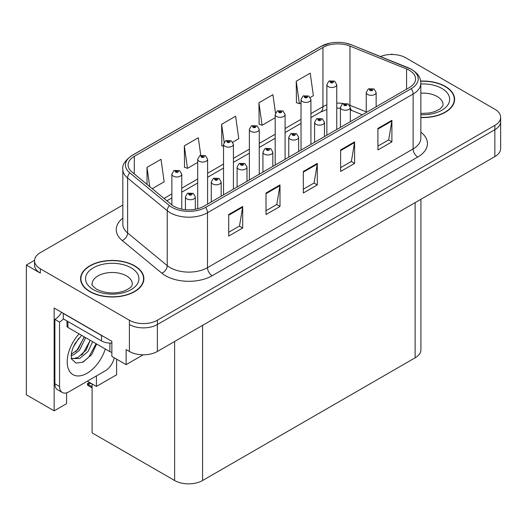<?xml version="1.0" encoding="UTF-8"?>
<svg xmlns="http://www.w3.org/2000/svg" width="527" height="527" viewBox="0 0 527 527"><rect width="100%" height="100%" fill="white"/><g stroke="black" fill="none" stroke-linecap="round" stroke-linejoin="round"><path stroke-width="0.79" d="M34.558 260.305L26.35 265.041L26.35 394.795L54.143 410.843L54.143 308.005L111.862 341.331L111.862 356.41L126.131 364.644L126.131 349.572L129.398 351.456A19.782 11.423 0 0 0 157.369 351.456L494.853 156.611A19.782 11.423 0 0 0 500.65 148.535L500.65 121.618A19.782 11.423 0 0 1 494.853 129.688A19.782 11.423 0 0 0 500.65 121.618L500.65 117.31A19.782 11.423 0 0 0 494.853 109.234L405.797 57.818A19.782 11.423 0 0 0 380.461 56.534M143.186 354.803L126.131 364.644M392.556 54.479L391.811 54.044L391.06 54.479M122.837 205.029L40.335 252.664A19.782 11.423 0 0 0 34.545 260.733A19.782 11.423 0 0 0 40.335 268.81L129.398 320.232A19.782 11.423 0 0 0 157.369 320.232L157.369 324.533L494.853 129.688L157.369 324.533A19.782 11.423 0 0 1 129.398 324.533A19.782 11.423 0 0 0 157.369 324.533L157.369 351.456M26.35 265.041L40.335 273.118A19.782 11.423 0 0 1 34.545 265.041L34.545 260.733M420.915 199.298L420.915 349.737A19.782 11.423 180 0 1 415.124 357.813L202.599 480.512A19.782 11.423 180 0 1 174.621 480.512L92.093 432.865L92.093 383.926M87.337 381.179L96.428 386.429L116.619 374.769L116.619 359.157M66.586 392.826L66.586 403.656L54.143 410.843M96.428 386.429L96.428 375.929M420.842 117.561A31.653 18.274 0 0 0 454.61 99.326A31.653 18.274 0 0 0 445.341 86.402A31.653 18.274 0 0 0 420.671 81.099M134.616 265.799A31.653 18.274 0 0 0 100.123 261.833A31.653 18.274 0 0 0 80.585 278.717A31.653 18.274 0 0 0 89.853 291.642A31.653 18.274 0 0 0 124.352 295.601A31.653 18.274 0 0 0 143.891 278.717A31.653 18.274 0 0 0 134.616 265.799M80.914 280.397A31.653 18.274 0 0 0 80.809 280.871M409.387 70.335A21.1 12.18 180 0 1 415.572 78.945A21.1 12.18 180 0 1 409.387 87.561L203.765 206.274A21.1 12.18 180 0 1 171.558 204.647L131.928 171.973A21.1 12.18 180 0 1 128.107 164.984A21.1 12.18 180 0 1 134.293 156.367L322.946 47.45A21.1 12.18 180 0 1 349.968 46.086L406.574 68.965A21.1 12.18 180 0 1 409.387 70.335M411.251 69.254A23.741 13.702 0 0 0 408.082 67.719L351.483 44.835A23.741 13.702 0 0 0 345.778 43.142A23.741 13.702 0 0 0 329.948 43.142A23.741 13.702 0 0 0 321.081 46.376L132.422 155.294A23.741 13.702 0 0 0 129.767 172.843L169.398 205.523A23.741 13.702 0 0 0 205.629 207.355L411.251 88.635A23.741 13.702 0 0 0 411.251 69.254M228.711 214.542L228.711 236.076L242.697 228L242.697 206.465L228.711 214.542M228.711 232.255L239.482 226.037L242.644 207.183A5.277 3.043 -120 0 0 242.697 206.465M239.39 226.09L242.697 228M266.01 193.007L266.01 214.542L280.002 206.465L280.002 184.931L266.01 193.007M266.01 210.721L276.787 204.502L279.942 185.642A5.277 3.043 -120 0 0 280.002 184.931M276.688 204.555L280.002 206.465M377.918 128.397L377.918 149.938L391.904 141.862L391.904 120.321L377.918 128.397M377.918 146.111L388.689 139.892L391.844 121.039A5.277 3.043 -120 0 0 391.904 120.321M388.597 139.951L391.904 141.862M340.613 149.931L340.613 171.473L354.605 163.396L354.605 141.862L340.613 149.931M340.613 167.652L351.39 161.427L354.546 142.573A5.277 3.043 -120 0 0 354.605 141.862M351.292 161.486L354.605 163.396M303.315 171.473L303.315 193.007L317.3 184.931L317.3 163.396L303.315 171.473M303.315 189.186L314.085 182.968L317.247 164.108A5.277 3.043 -120 0 0 317.3 163.396M313.993 183.021L317.3 184.931M157.369 320.232L494.853 125.386A19.782 11.423 0 0 0 500.65 117.31M152.217 188.706L164.167 181.802L161.005 159.306L147.02 167.382L147.02 184.417M275.483 113.002L272.914 94.695L258.922 102.772L259.152 124.174M310.291 97.442L313.374 95.664L310.212 73.161L296.227 81.237L296.451 102.64M200.767 155.261L198.31 137.764L184.325 145.841L184.549 167.25M232.796 142.178L238.771 138.733L235.609 116.23L221.623 124.306L221.847 145.715M223.534 146.341L221.623 145.63M221.623 124.306L224.133 142.211M258.922 102.772L262.084 125.274L275.193 117.705M262.084 125.274L258.922 124.095M296.227 81.237L299.382 103.74L301.022 102.791M299.382 103.74L296.227 102.554M184.325 145.841L187.48 168.344L197.697 162.441M187.48 168.344L184.325 167.164M147.02 167.382L149.721 186.644M143.667 280.871A31.653 18.274 0 0 0 143.561 280.397M454.386 101.48A31.653 18.274 0 0 0 454.281 101M181.762 209.14L181.762 174.121A4.947 2.852 180 0 1 178.706 176.756A4.947 2.852 180 0 1 173.317 176.137A4.947 2.852 180 0 1 171.868 174.121L173.844 170.689A3.294 1.983 57.8 0 1 175.596 170.788A1.647 0.949 0 0 0 175.649 172.098A1.647 0.949 0 0 0 177.981 172.098A1.647 0.949 0 0 0 177.981 170.755A1.647 0.949 0 0 0 175.702 170.728L176.367 171.15A0.659 0.382 180 0 1 177.065 171.782A0.659 0.382 180 0 1 176.328 171.17L175.596 170.788M176.367 171.71L176.367 171.15M175.702 170.728A3.294 1.818 -117.9 0 0 174.16 170.504A3.294 1.818 -117.9 0 0 174.015 170.596M176.328 171.683L176.328 171.17M90.473 382.865L89.972 382.576L90.473 382.865M195.326 209.259L195.326 196.867A4.947 2.852 180 0 1 192.276 199.502A4.947 2.852 180 0 1 186.887 198.883A4.947 2.852 180 0 1 185.438 196.867L187.408 193.435A3.294 1.983 57.8 0 1 189.167 193.534A1.647 0.949 0 0 0 189.219 194.845A1.647 0.949 0 0 0 191.551 194.845A1.647 0.949 0 0 0 191.551 193.501A1.647 0.949 0 0 0 189.272 193.475L189.937 193.896A0.659 0.382 180 0 1 190.636 194.529A0.659 0.382 180 0 1 189.898 193.916L189.167 193.534M189.937 194.456L189.937 193.896M189.272 193.475A3.294 1.818 -117.9 0 0 187.731 193.251A3.294 1.818 -117.9 0 0 187.579 193.343M189.898 194.43L189.898 193.916M88.272 384.018L87.772 385.382L87.284 383.781L88.272 384.018L91.118 383.36M89.564 382.464L87.284 383.781M207.592 204.068L207.592 159.207A4.947 2.852 180 0 1 204.535 161.842A4.947 2.852 180 0 1 199.147 161.222A4.947 2.852 180 0 1 197.697 159.207L199.674 155.775A3.294 1.983 57.8 0 1 201.433 155.873A1.647 0.949 0 0 0 201.479 157.184A1.647 0.949 0 0 0 203.811 157.184A1.647 0.949 0 0 0 203.811 155.84A1.647 0.949 0 0 0 201.531 155.814L202.203 156.236A0.659 0.382 180 0 1 202.895 156.868A0.659 0.382 180 0 1 202.177 156.782L201.433 155.873M202.203 156.796L202.203 156.236M201.531 155.814A3.294 1.818 -117.9 0 0 199.99 155.59A3.294 1.818 -117.9 0 0 199.845 155.682M202.177 156.782A0.659 0.382 180 0 1 202.157 156.255M233.421 189.153L233.421 144.293A4.947 2.852 180 0 1 230.371 146.928A4.947 2.852 180 0 1 224.983 146.315A4.947 2.852 180 0 1 223.534 144.293L225.503 140.861A3.294 1.983 57.8 0 1 227.262 140.959A1.647 0.949 0 0 0 227.308 142.277A1.647 0.949 0 0 0 229.64 142.277A1.647 0.949 0 0 0 229.64 140.926A1.647 0.949 0 0 0 227.361 140.9L228.033 141.322A0.659 0.382 180 0 1 228.731 141.954A0.659 0.382 180 0 1 227.993 141.341L227.262 140.959M228.033 141.882L228.033 141.322M227.361 140.9A3.294 1.818 -117.9 0 0 225.819 140.676A3.294 1.818 -117.9 0 0 225.675 140.768M227.993 141.855L227.993 141.341M259.251 174.239L259.251 129.379A4.947 2.852 180 0 1 256.201 132.02A4.947 2.852 180 0 1 250.812 131.401A4.947 2.852 180 0 1 249.363 129.379L251.333 125.946A3.294 1.983 57.8 0 1 253.092 126.045A1.647 0.949 0 0 0 253.144 127.363A1.647 0.949 0 0 0 255.476 127.363A1.647 0.949 0 0 0 255.476 126.012A1.647 0.949 0 0 0 253.197 125.986L253.862 126.408A0.659 0.382 180 0 1 254.561 127.04A0.659 0.382 180 0 1 253.823 126.427L253.092 126.045M253.862 126.967L253.862 126.408M253.197 125.986A3.294 1.818 -117.9 0 0 251.656 125.762A3.294 1.818 -117.9 0 0 251.511 125.854M253.823 126.948L253.823 126.427M221.162 196.235L221.162 181.953A4.947 2.852 180 0 1 218.106 184.588A4.947 2.852 180 0 1 212.717 183.976A4.947 2.852 180 0 1 211.268 181.953L213.244 178.521A3.294 1.983 57.8 0 1 214.996 178.62A1.647 0.949 0 0 0 215.049 179.938A1.647 0.949 0 0 0 217.381 179.938A1.647 0.949 0 0 0 217.381 178.587A1.647 0.949 0 0 0 215.102 178.561L215.767 178.982A0.659 0.382 180 0 1 216.465 179.615A0.659 0.382 180 0 1 215.727 179.002L214.996 178.62M215.767 179.542L215.767 178.982M215.102 178.561A3.294 1.818 -117.9 0 0 213.56 178.337A3.294 1.818 -117.9 0 0 213.415 178.429M215.727 179.516L215.727 179.002M246.992 181.321L246.992 167.039A4.947 2.852 180 0 1 243.935 169.681A4.947 2.852 180 0 1 238.547 169.062A4.947 2.852 180 0 1 237.097 167.039L239.074 163.607A3.294 1.983 57.8 0 1 240.832 163.706A1.647 0.949 0 0 0 240.879 165.023A1.647 0.949 0 0 0 243.21 165.023A1.647 0.949 0 0 0 243.21 163.673A1.647 0.949 0 0 0 240.931 163.647L241.603 164.068A0.659 0.382 180 0 1 242.295 164.701A0.659 0.382 180 0 1 241.577 164.615L240.832 163.706M241.603 164.628L241.603 164.068M240.931 163.647A3.294 1.818 -117.9 0 0 239.39 163.423A3.294 1.818 -117.9 0 0 239.245 163.515M241.577 164.615A0.659 0.382 180 0 1 241.557 164.088M272.821 166.407L272.821 152.125A4.947 2.852 180 0 1 269.771 154.767A4.947 2.852 180 0 1 264.383 154.147A4.947 2.852 180 0 1 262.933 152.125L264.903 148.693A3.294 1.983 57.8 0 1 266.662 148.792A1.647 0.949 0 0 0 266.708 150.109A1.647 0.949 0 0 0 269.04 150.109A1.647 0.949 0 0 0 269.04 148.759A1.647 0.949 0 0 0 266.761 148.733L267.433 149.154A0.659 0.382 180 0 1 268.131 149.787A0.659 0.382 180 0 1 267.413 149.701L267.433 149.154M266.761 148.733A3.294 1.818 -117.9 0 0 265.219 148.509A3.294 1.818 -117.9 0 0 265.074 148.601M267.393 149.694L266.662 148.792M267.413 149.701A0.659 0.382 180 0 1 267.393 149.181M298.651 151.493L298.651 137.211A4.947 2.852 180 0 1 295.601 139.853A4.947 2.852 180 0 1 290.212 139.233A4.947 2.852 180 0 1 288.763 137.211L290.733 133.779A3.294 1.983 57.8 0 1 292.492 133.878A1.647 0.949 0 0 0 292.544 135.195A1.647 0.949 0 0 0 294.876 135.195A1.647 0.949 0 0 0 294.876 133.845A1.647 0.949 0 0 0 292.597 133.818L293.262 134.24A0.659 0.382 180 0 1 293.961 134.872A0.659 0.382 180 0 1 293.223 134.266L292.492 133.878M293.262 134.8L293.262 134.24M292.597 133.818A3.294 1.818 -117.9 0 0 291.056 133.595A3.294 1.818 -117.9 0 0 290.904 133.693M293.223 134.78L293.223 134.266M96.652 344.019L91.606 354.691L83.062 362.121L76.053 363.103L71.395 358.874L71.448 352.827L72.818 348.189L75.157 343.347L81.645 335.356M90.15 340.264L86.145 350.106L78.101 357.332L73.747 358.505L71.211 358.202M71.283 358.538L79.709 358.498L88.022 351.496L92.68 341.727M73.181 347.3L78.852 338.156M71.079 355.692L73.661 354.763L79.425 350.376L85.657 337.675M71.198 354.335L77.943 349.52L84.175 336.819M114.227 357.774A13.188 7.615 -60 0 1 105.242 370.843L68.872 391.838A13.188 7.615 -60 0 1 62.278 392.49L57.614 389.802A13.188 7.615 -60 0 1 54.887 383.761L54.887 319.369A13.188 7.615 120 0 0 61.547 312.287M63.385 318.894A13.188 7.615 -60 0 1 59.551 322.063L54.887 319.369M62.278 392.49A13.188 7.615 -60 0 1 59.551 386.456L59.551 322.063M103.259 336.371A13.188 7.615 180 0 1 101.513 335.521L63.28 313.446A13.188 7.615 0 0 0 63.431 313.374M101.513 335.521L101.513 340.903A13.188 7.615 0 0 0 111.862 343.11M63.28 313.446L63.28 318.828L101.513 340.903M75.624 351.707L76.955 350.303L84.103 337.432M81.501 355.172L82.877 353.722L90.124 340.475M82.548 362.345L88.799 357.141L96.092 343.696M420.698 81.29A31.324 18.083 180 0 1 445.104 86.54A31.324 18.083 180 0 1 454.281 99.326A31.324 18.083 180 0 1 420.842 117.369M134.385 265.931A31.324 18.083 180 0 1 143.561 278.717A31.324 18.083 180 0 1 124.22 295.423A31.324 18.083 180 0 1 90.091 291.503A31.324 18.083 180 0 1 80.914 278.717A31.324 18.083 180 0 1 100.249 262.011A31.324 18.083 180 0 1 134.385 265.931M111.862 352.22A3.294 1.904 180 0 1 109.906 351.674L67.943 327.445A3.294 1.904 180 0 1 66.975 326.101L66.975 320.963M285.087 159.325L285.087 114.464A4.947 2.852 180 0 1 282.031 117.106A4.947 2.852 180 0 1 276.642 116.487A4.947 2.852 180 0 1 275.193 114.464L277.169 111.032A3.294 1.983 57.8 0 1 278.921 111.131A1.647 0.949 0 0 0 278.974 112.449A1.647 0.949 0 0 0 281.306 112.449A1.647 0.949 0 0 0 281.306 111.098A1.647 0.949 0 0 0 279.027 111.072L279.692 111.493A0.659 0.382 180 0 1 280.39 112.126A0.659 0.382 180 0 1 279.653 111.52L278.921 111.131M279.692 112.053L279.692 111.493M279.027 111.072A3.294 1.818 -117.9 0 0 277.485 110.848A3.294 1.818 -117.9 0 0 277.34 110.94M279.653 112.034L279.653 111.52M310.917 144.411L310.917 99.55A4.947 2.852 180 0 1 307.86 102.192A4.947 2.852 180 0 1 302.472 101.573A4.947 2.852 180 0 1 301.022 99.55L302.999 96.118A3.294 1.983 57.8 0 1 304.758 96.217A1.647 0.949 0 0 0 304.804 97.535A1.647 0.949 0 0 0 307.136 97.535A1.647 0.949 0 0 0 307.136 96.184A1.647 0.949 0 0 0 304.856 96.158L305.528 96.579A0.659 0.382 180 0 1 306.22 97.212A0.659 0.382 180 0 1 305.502 97.133L304.758 96.217M305.528 97.139L305.528 96.579M304.856 96.158A3.294 1.818 -117.9 0 0 303.315 95.934A3.294 1.818 -117.9 0 0 303.17 96.033M305.502 97.133A0.659 0.382 180 0 1 305.482 96.606M336.746 129.497L336.746 84.636A4.947 2.852 180 0 1 333.696 87.278A4.947 2.852 180 0 1 328.308 86.659A4.947 2.852 180 0 1 326.859 84.636L328.828 81.204A3.294 1.983 57.8 0 1 330.587 81.303A1.647 0.949 0 0 0 330.633 82.62A1.647 0.949 0 0 0 332.965 82.62A1.647 0.949 0 0 0 332.965 81.277A1.647 0.949 0 0 0 330.686 81.244L331.358 81.665A0.659 0.382 180 0 1 332.056 82.298A0.659 0.382 180 0 1 331.338 82.219L331.358 81.665M330.686 81.244A3.294 1.818 -117.9 0 0 329.144 81.02A3.294 1.818 -117.9 0 0 329 81.118M331.318 82.205L330.587 81.303M331.338 82.219A0.659 0.382 180 0 1 331.318 81.692M324.487 136.579L324.487 122.297A4.947 2.852 180 0 1 321.43 124.939A4.947 2.852 180 0 1 316.042 124.319A4.947 2.852 180 0 1 314.593 122.297L316.569 118.865A3.294 1.983 57.8 0 1 318.321 118.964A1.647 0.949 0 0 0 318.374 120.281A1.647 0.949 0 0 0 320.706 120.281A1.647 0.949 0 0 0 320.706 118.937A1.647 0.949 0 0 0 318.427 118.904L319.092 119.326A0.659 0.382 180 0 1 319.79 119.958A0.659 0.382 180 0 1 319.052 119.352L318.321 118.964M319.092 119.886L319.092 119.326M318.427 118.904A3.294 1.818 -117.9 0 0 316.885 118.68A3.294 1.818 -117.9 0 0 316.74 118.779M319.052 119.866L319.052 119.352M350.317 121.665L350.317 107.383A4.947 2.852 180 0 1 347.26 110.024A4.947 2.852 180 0 1 341.871 109.405A4.947 2.852 180 0 1 340.422 107.383L342.398 103.951A3.294 1.983 57.8 0 1 344.157 104.05A1.647 0.949 0 0 0 344.203 105.367A1.647 0.949 0 0 0 346.535 105.367A1.647 0.949 0 0 0 346.535 104.023A1.647 0.949 0 0 0 344.256 103.99L344.928 104.412A0.659 0.382 180 0 1 345.62 105.044A0.659 0.382 180 0 1 344.882 104.438L344.157 104.05M344.928 104.972L344.928 104.412M344.256 103.99A3.294 1.818 -117.9 0 0 342.715 103.773A3.294 1.818 -117.9 0 0 342.57 103.865M344.882 104.952L344.882 104.438M376.146 106.75L376.146 92.475A4.947 2.852 180 0 1 373.096 95.11A4.947 2.852 180 0 1 367.708 94.491A4.947 2.852 180 0 1 366.258 92.475L368.228 89.037A3.294 1.983 57.8 0 1 369.987 89.135A1.647 0.949 0 0 0 370.033 90.453A1.647 0.949 0 0 0 372.365 90.453A1.647 0.949 0 0 0 372.365 89.109A1.647 0.949 0 0 0 370.086 89.076L370.758 89.498A0.659 0.382 180 0 1 371.456 90.13A0.659 0.382 180 0 1 370.738 90.051L370.758 89.498M370.086 89.076A3.294 1.818 -117.9 0 0 368.544 88.859A3.294 1.818 -117.9 0 0 368.399 88.951M370.718 90.038L369.987 89.135M370.738 90.051A0.659 0.382 180 0 1 370.718 89.524M494.853 156.611L494.853 125.386M129.398 351.456L129.398 320.232M202.599 480.512L202.599 325.343M415.124 357.813L415.124 202.645M174.621 480.512L174.621 341.496M420.842 132.132A32.97 19.038 180 0 1 417.779 157.013L212.157 275.733A6.594 3.808 60 0 1 207.493 267.657L413.122 148.937A26.376 15.23 0 0 0 420.842 138.173L420.842 83.253A26.376 15.23 180 0 1 413.122 94.023A6.594 3.808 -120 0 0 411.251 88.635M212.157 275.733A32.97 19.038 180 0 1 165.531 275.733A32.97 19.038 180 0 1 161.835 273.19L122.205 240.51A32.97 19.038 180 0 1 122.837 218.171M170.195 267.657A26.376 15.23 0 0 0 207.493 267.657L207.493 212.737A26.376 15.23 180 0 1 167.237 210.701L127.606 178.027A26.376 15.23 180 0 1 122.837 169.292L122.837 224.206A26.376 15.23 0 0 0 127.606 232.941L167.237 265.621A26.376 15.23 0 0 0 170.195 267.657M408.497 67.891A6.594 3.09 112 0 0 408.287 67.785A6.594 3.09 112 0 0 408.082 67.719M329.948 43.142L320.581 46.587A6.594 3.808 60 0 1 321.081 46.376M132.422 155.294A6.594 3.808 -120 0 0 131.928 155.505C125.044 160.478 122.014 165.07 122.837 169.292M129.767 172.843A6.594 4.414 129.5 0 0 127.606 178.027L127.606 232.941A6.594 4.414 -50.5 0 1 122.205 240.51M351.871 44.999A6.594 3.09 112 0 0 351.68 44.9A6.594 3.09 112 0 0 351.483 44.835M169.398 205.523A6.594 4.414 129.5 0 0 167.237 210.701L167.237 265.621A6.594 4.414 -50.5 0 1 161.835 273.19M205.629 207.355A6.594 3.808 60 0 1 207.493 212.737L413.122 94.023L413.122 148.937A6.594 3.808 60 0 0 417.779 157.013M40.335 268.81L40.335 273.118M134.293 156.367L134.293 173.917M406.574 68.965L406.574 89.188M349.968 46.086L349.968 105.308A21.1 12.18 0 0 0 349.625 105.169M366.258 111.895L349.968 105.308A11.871 5.56 -68 0 0 349.974 105.802M343.281 103.516A21.1 12.18 0 0 0 336.746 103.121M326.859 104.893A21.1 12.18 0 0 0 322.946 106.671L310.917 113.621M322.946 47.45L322.946 106.671A11.871 6.851 60 0 1 320.488 112.106L310.917 117.633M301.022 119.326L285.087 128.529M275.193 134.24L259.251 143.443M249.363 149.154L233.421 158.357M223.534 164.068L207.592 173.271M197.697 178.982L181.762 188.185M171.868 193.896L164.016 198.429M362.319 114.741L352.326 110.703A11.871 5.56 -68 0 1 350.317 108.081M303.315 172.151L317.247 164.108M340.613 150.617L354.546 142.573M377.918 129.082L391.844 121.039M266.01 193.686L279.942 185.642M228.711 215.227L242.644 207.183M92.093 386.765L88.272 384.552M105.262 348.993A28.089 16.218 -60 0 1 87.06 373.261A28.089 16.218 -60 0 1 67.614 366.239A28.089 16.218 -60 0 1 79.109 333.894M71.224 358.268A14.901 8.603 120 0 0 73.747 358.505M59.551 386.456L54.887 383.761M420.842 113.476L429.406 112.995L434.788 111.612L440.005 108.957L442.594 106.263L443.069 104.708A20.112 11.614 0 0 0 437.179 96.5A20.112 11.614 0 0 0 420.842 93.16M420.842 83.958A26.706 15.421 180 0 1 441.843 88.424A26.706 15.421 180 0 1 447.206 105.789A26.706 15.421 180 0 1 420.842 114.695M132.349 284.106A20.112 11.614 0 0 0 126.46 275.891A20.112 11.614 0 0 0 104.537 273.375A20.112 11.614 0 0 0 92.126 284.106C91.085 284.264 92.594 285.996 96.652 289.297C105.802 293.513 114.939 294.079 124.069 291.003C133.641 286.807 131.645 285.087 132.349 284.106M131.118 267.815A26.706 15.421 180 0 1 131.118 289.619A26.706 15.421 180 0 1 93.351 289.619A26.706 15.421 180 0 1 93.351 267.815A26.706 15.421 180 0 1 131.118 267.815M109.906 351.674L109.906 343.117M67.943 327.445L67.943 321.523M420.842 83.253C420.408 78.721 420.032 74.986 411.752 69.465L351.68 44.9L345.778 43.142M320.581 46.587L131.928 155.505M352.326 110.703L350.317 109.972M340.422 108.193L336.746 108.134M326.859 109.544L320.488 112.106M301.022 123.344L285.087 132.547M275.193 138.258L259.251 147.461M249.363 153.173L233.421 162.375M223.534 168.087L207.592 177.289M197.697 182.994L181.762 192.203M171.868 197.908L166.881 200.794M181.762 174.121L179.628 170.59L174.16 170.504M171.868 204.898L171.868 174.121M195.326 196.867L193.198 193.337L187.731 193.251M185.438 209.687L185.438 196.867M92.093 387.879L87.772 385.382M207.592 159.207L205.458 155.676L199.99 155.59M197.697 208.718L197.697 159.207M233.421 144.293L231.294 140.762L225.819 140.676M223.534 194.865L223.534 144.293M259.251 129.379L257.123 125.854L251.656 125.762M249.363 179.951L249.363 129.379M221.162 181.953L219.028 178.422L213.56 178.337M211.268 201.946L211.268 181.953M246.992 167.039L244.857 163.515L239.39 163.423M237.097 187.032L237.097 167.039M272.821 152.125L270.694 148.601L265.219 148.509M262.933 172.118L262.933 152.125M298.651 137.211L296.523 133.687L291.056 133.595M288.763 157.204L288.763 137.211M454.281 99.326L454.281 101.955M143.561 278.717L143.561 281.352M80.914 278.717L80.914 281.352M285.087 114.464L282.953 110.94L277.485 110.848M275.193 165.037L275.193 114.464M310.917 99.55L308.782 96.026L303.315 95.934M301.022 150.123L301.022 99.55M336.746 84.636L334.619 81.112L329.144 81.02M326.859 135.208L326.859 84.636M324.487 122.297L322.353 118.773L316.885 118.68M314.593 142.29L314.593 122.297M350.317 107.383L348.182 103.859L342.715 103.773M340.422 127.376L340.422 107.383M376.146 92.475L374.018 88.944L368.544 88.859M366.258 112.462L366.258 92.475"/></g></svg>

